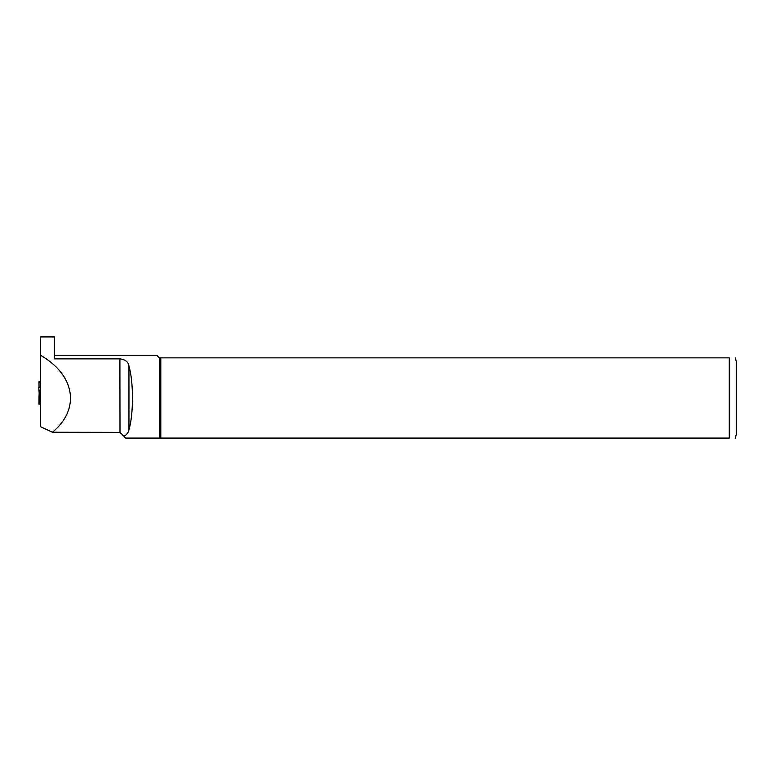 <?xml version="1.0" encoding="UTF-8"?>
<svg xmlns="http://www.w3.org/2000/svg" width="775" height="775" viewBox="0 0 775 775"><rect width="100%" height="100%" fill="white"/><g stroke="black" fill="none" stroke-linecap="round" stroke-linejoin="round"><path stroke-width="1.16" d="M40.484 404.104L39.38 396.035C39.176 392.247 39.554 390.048 40.484 389.438M39.012 397.875L38.944 404.104L40.058 404.104M40.484 381.784L38.944 381.784L39.079 387.607M39.36 395.802L38.75 387.665L40.484 387.752M39.079 398.272L39.147 392.944L38.992 397.895M39.535 397.895L38.992 404.104M54.434 336.931L54.434 358.864L119.892 358.864C125.443 359.59 128.466 362.002 128.95 366.091C133.639 381.872 133.629 414.141 128.95 429.834C128.369 432.683 126.683 434.833 123.913 436.286L119.999 432.373L52.438 432.247C80.523 409.103 75.253 375.148 40.484 355.25L40.484 336.931L54.434 336.931M52.438 432.247L40.484 426.676L40.484 355.25M160.803 438.069L160.803 357.856L729.275 357.856L729.275 438.069C738.062 438.069 738.062 438.069 729.275 438.069L125.705 438.069L123.913 436.286M159.301 438.069L159.301 357.856L160.803 357.856M54.434 355.241L156.686 355.241L159.301 357.856M119.892 358.864L119.999 432.373M735.32 357.856L736.25 361.344L736.25 434.581L735.32 438.069M729.275 357.856C738.062 357.856 738.062 357.856 729.275 357.856M40.484 382.666L38.953 382.666M128.95 429.834L128.95 366.091M38.75 387.665L39.38 396.035"/></g></svg>
